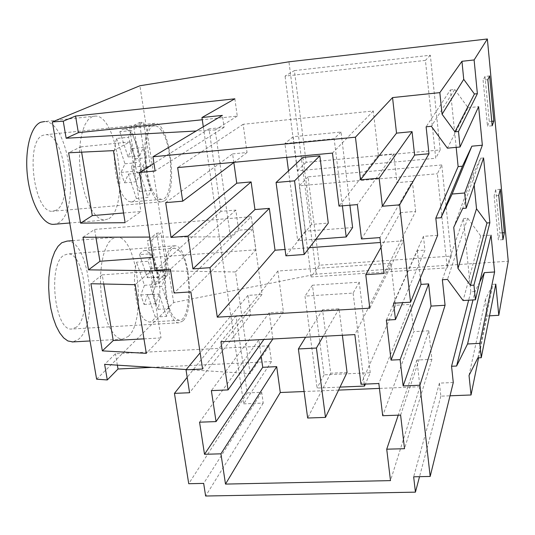 <?xml version="1.0" encoding="UTF-8"?>
<svg xmlns="http://www.w3.org/2000/svg" width="535" height="535" viewBox="0 0 535 535"><rect width="100%" height="100%" fill="white"/><g stroke="black" fill="none" stroke-linecap="round" stroke-linejoin="round"><path stroke-width="0.4" stroke-dasharray="2.67 2.01" d="M456.181 147.359L450.363 89.947L426.114 126.795M450.363 89.947L454.75 89.492L431.357 126.287M454.75 89.492L468.071 107.722L447.407 148.168M468.071 107.722L478.624 106.659M437.637 235.306L423.446 236.356L424.944 250.119L402.654 302.67M386.35 320.084L417.307 250.661L424.944 250.119M417.307 250.661L420.329 278.08M423.446 236.356L393.593 303.211M483.58 157.945L480.664 158.206L473.101 174.189L453.74 227.335M474.184 185.117L473.101 174.189M480.664 158.206L462.715 208.443M96.628 379.188L173.654 302.549L316.325 274.127L508.25 261.22M316.325 274.127L288.94 61.813M441.756 164.954L308.033 176.851L319.368 265.22L451.252 256.098L447.24 267.848L437.349 173.768L441.756 164.954L451.252 256.098M294.411 70.593L430.321 55.239L440.191 149.947L306.167 162.312L294.411 70.593L285.048 76.11L425.425 60.388L435.717 158.273L297.353 170.799L285.048 76.11M487.833 79.662L483.098 80.163L487.499 126.233L489.264 121.565L491.772 121.318M492.193 125.778L487.499 126.233M489.612 75.957L484.978 76.451L489.264 121.565M484.978 76.451L483.098 80.163M173.654 302.549L139.909 85.76M156.755 233.186L163.396 275.552L154.287 283.784L147.419 240.529L151.666 240.195L160.915 232.859L156.755 233.186L147.419 240.529M128.313 336.435C147.112 320.498 137.669 235.861 117.004 237.152L112.203 238.764L108.792 242.355L105.803 247.879L103.382 255.135L101.637 263.842L100.66 273.632L100.5 284.078L101.168 294.718L102.633 305.064L104.833 314.654L107.662 323.073L110.986 329.961L114.65 335.05L118.489 338.147L122.348 339.183L128.313 336.435M129.497 127.531L139.414 122.595L146.322 166.652L136.639 172.564L129.497 127.531L133.803 127.083L140.926 172.163L150.522 166.258L143.641 122.147L133.803 127.083M108.886 218.675C129.717 206.998 118.141 115.6 95.544 116.062L92.067 116.704L88.322 119.526L85.058 124.515L82.423 131.483L80.564 140.15L79.568 150.128L79.501 160.961L80.364 172.13L82.122 183.104L84.677 193.356L87.914 202.424L91.659 209.894L95.745 215.451L99.971 218.902L104.151 220.132L108.886 218.675M152.02 367.364L271.479 361.586L269.272 345.757L250.139 373.597L186.247 369.538M250.139 373.597L235.54 271.947L170.678 271.018M235.54 271.947L255.904 249.798L251.296 216.715L230.498 236.838L149.726 237.072M230.498 236.838L215.15 129.938L196.211 130.995M234.865 98.808L237.272 116.115L202.277 119.76M271.479 361.586L243.646 403.865L203.3 126.768M237.272 116.115L215.15 129.938M243.646 403.865L263.227 403.102L261.689 392.289L247.197 392.891L236.042 315.75L250.701 314.888L247.932 295.38L262.03 294.484L252.921 229.1L238.684 230.217L235.828 210.095L220.935 211.332L209.011 128.875L224.085 127.337L222.386 115.393M224.085 127.337L155.143 171.006M262.03 294.484L202.604 369.023M252.921 229.1L190.861 291.903M238.684 230.217L174.089 292.993M235.828 210.095L170.398 269.212M220.935 211.332L154.983 270.302M209.011 128.875L153.96 163.402M165.683 202.645L232.618 153.899L233.835 162.513M381.027 247.297L400.347 212.636L403.517 240.803L369.792 308.167M403.517 240.803L380.465 242.489M309.411 247.692L285.055 249.477M400.347 212.636L415.655 211.419L384.077 273.452M415.655 211.419L412.358 181.345L379.897 237.593M412.358 181.345L396.977 182.669L361.486 238.958M232.618 153.899L247.043 152.515L243.137 124.294L373.283 110.999L378.392 155.317L393.74 153.899L357.367 204.604M393.74 153.899L396.977 182.669M378.392 155.317L339.009 206.109M373.283 110.999L332.469 153.077M243.137 124.294L177.64 167.595M247.043 152.515L234.116 162.299M440.191 149.947L435.717 158.273M306.167 162.312L297.353 170.799M430.321 55.239L425.425 60.388M95.544 116.062L44.599 121.545C69.256 120.823 81.173 211.164 58.335 222.894L54.958 224.218M139.414 122.595L143.641 122.147M146.322 166.652L150.522 166.258M136.639 172.564L140.926 172.163M251.296 216.715L94.595 229.428L83.005 237.259M95.899 237.226L94.595 229.428M81.621 152.161L80.738 146.878L68.627 152.783M123.545 212.99L140.906 211.526L125.123 222.687M80.738 146.878L129.838 141.929L113.44 150.636M129.838 141.929L140.906 211.526M255.904 249.798L152.936 257.382M349.91 205.219L341.022 132.025L293.126 136.733L305.405 231.194L352.618 227.556M56.128 210.248L52.403 211.265C33.859 213.425 24.777 140.678 43.068 135.255L46.03 134.693C64.407 133.91 73.328 201.976 56.128 210.248M341.022 132.025L334.154 138.739L284.914 143.514L286.74 157.364M342.393 205.835L334.154 138.739M305.405 231.194L297.687 240.603L315.897 239.239M293.126 136.733L284.914 143.514M288.512 170.872L297.687 240.603M164.479 200.886L161.443 201.862C146.282 203.761 137.662 128.982 152.575 123.826L154.989 123.311C170.03 122.923 178.416 192.714 164.479 200.886M453.279 382.532L439.422 383.113L440.84 396.161L450.015 395.8M440.84 396.161L419.527 476.678M263.227 403.102L205.627 496.019M478.591 357.848L487.104 315.958L489.525 315.824M439.422 383.113L413.655 476.805M261.689 392.289L203.668 483.399M269.272 345.757L115.46 353.735L104.633 364.348M117.372 365.158L115.46 353.735M495.778 284.152L492.916 284.332L485.466 299.386L487.104 315.958M469.028 375.463L485.466 299.386M477.842 357.882L492.916 284.332M479.721 282.019L475.06 291.522L472.973 299.954M475.06 291.522L470.813 291.782L468.633 300.215M470.813 291.782L463.39 218.534L442.365 279.751M247.197 392.891L188.735 483.72M236.042 315.75L187.19 377.315M250.701 314.888L189.584 392.737M247.932 295.38L200.137 352.832M199.562 422.182L258.866 339.899L261.16 356.17M400.608 415.086L428.762 330.837L431.885 359.333L416.925 360.035L419.935 386.738L390.496 480.611M419.935 386.738L379.429 388.41M338.581 390.102L304.094 391.526M416.925 360.035L398.254 415.167M431.885 359.333L404.527 448.691M428.762 330.837L413.736 331.64L382.706 415.715M272.87 338.969L269.239 312.768L283.416 311.932L277.859 271.031L390.838 263.294L395.673 305.271L410.666 304.382L378.84 383.521M410.666 304.382L413.736 331.64M395.673 305.271L360.991 384.277M390.838 263.294L354.859 334.596M277.859 271.031L220.928 341.745M283.416 311.932L263.882 339.451M269.239 312.768L211.365 390.617M258.866 339.899L272.897 339.15M103.75 283.998L102.218 274.863L90.91 283.724M143.962 338.856L161.002 337.919L146.309 353.361M102.218 274.863L150.435 271.466L135.174 284.68M150.435 271.466L161.002 337.919M67.049 241.098C89.612 239.64 99.256 323.341 78.591 339.21L72.867 341.912M163.396 275.552L167.529 275.264L160.915 232.859M154.287 283.784L158.5 283.496L167.529 275.264M158.5 283.496L151.666 240.195M308.033 176.851L299.306 185.805L437.349 173.768M319.368 265.22L311.149 276.923L447.24 267.848M311.149 276.923L299.306 185.805M463.39 218.534L467.69 218.206L480.697 235.902L491.043 235.146M480.697 235.902L463.083 300.543M498.774 195.369L494.126 195.75L498.346 239.981L499.851 233.013L502.318 232.832M502.96 239.647L498.346 239.981M500.285 189.29L495.731 189.664L499.851 233.013M495.731 189.664L494.126 195.75M467.69 218.206L447.487 279.424M370.247 372.755L359.252 282.192L312.427 285.229L324.07 374.821L370.247 372.755L365.372 384.09M76.478 327.092L71.737 329.018C54.664 331.519 47.475 264.063 63.966 255.228L68.005 253.911C84.838 252.62 92.033 315.683 76.478 327.092M359.252 282.192L353.107 293.1L304.99 296.102L317.094 388.062L340.026 387.099M364.281 384.137L353.107 293.1M324.07 374.821L317.094 388.062M312.427 285.229L304.99 296.102M183.01 320.846L179.165 322.765C165.235 325.126 158.26 255.87 171.615 247.076L174.898 245.799C188.641 244.749 195.536 309.35 183.01 320.846M161.383 130.493C159.356 127.557 157.303 125.992 155.244 125.812C142.444 122.622 142.631 180.516 155.678 195.556L158.5 198.345L161.282 199.368C173.908 201.307 173.795 146.971 161.383 130.493M139.334 191.503L150.763 190.487L147.881 197.482L136.378 198.485L133.797 201.167L131.322 202.003L128.36 201.26L124.956 198.258C116.021 188.307 111.233 154.441 116.617 138.458L128.453 137.254L131.583 130.507L119.833 131.724L122.241 129.577L124.869 128.962C127.062 129.136 129.229 130.667 131.376 133.576C139.869 144.577 144.069 175.507 139.334 191.503L131.409 167.221L142.972 166.124L146.617 157.691L135.154 158.801L131.409 167.221M136.378 198.485L128.353 174.109L124.474 182.83L121.017 172.457L124.956 163.784L116.617 138.458M119.833 131.724L128.059 156.942L131.857 148.576L135.154 158.801M128.353 174.109L139.989 173.019L147.881 197.482M124.474 182.83L136.218 181.76L139.989 173.019M121.017 172.457L132.82 171.347L136.218 181.76M124.956 163.784L136.652 162.667L128.453 137.254M132.82 171.347L136.652 162.667M128.059 156.942L139.675 155.812L131.583 130.507M131.857 148.576L143.367 147.433L146.617 157.691M139.675 155.812L143.367 147.433M150.763 190.487L142.972 166.124M179.88 251.303L175.072 248.233C162.446 245.471 161.965 305.906 174.758 317.93L179.071 320.311C191.59 321.762 192.045 264.858 179.88 251.303M158.032 309.324L169.267 308.635L166.592 316.372L155.277 317.048C153.498 320.358 151.452 322.03 149.138 322.07L144.57 319.723C136.164 312.065 131.577 279.504 136.565 262.17L148.195 261.321L151.104 253.764L139.555 254.62C141.28 251.824 143.193 250.447 145.286 250.48L150.382 253.503C158.387 262.304 162.426 292.143 158.032 309.324L150.522 287.094L161.884 286.339L165.275 276.949L154.013 277.725L150.522 287.094M155.277 317.048L147.673 294.752L144.069 304.448L140.799 294.979L144.457 285.315L136.565 262.17M139.555 254.62L147.346 277.692L150.883 268.356L154.013 277.725M147.673 294.752L159.116 294.009L166.592 316.372M144.069 304.448L155.611 303.726L159.116 294.009M140.799 294.979L152.395 294.223L155.611 303.726M144.457 285.315L155.952 284.54L148.195 261.321M152.395 294.223L155.952 284.54M147.346 277.692L158.761 276.903L151.104 253.764M150.883 268.356L162.199 267.553L165.275 276.949M158.761 276.903L162.199 267.553M169.267 308.635L161.884 286.339M302.944 157.41L311.564 224.412L328.283 223.102M311.564 224.412L285.904 255.817M347.055 372.46L330.717 373.196L322.551 309.752L339.05 308.775L342.38 335.258M339.05 308.775L323.187 336.281M322.551 309.752L305.619 337.224M330.717 373.196L307.652 418.022M104.151 220.132L69.744 222.988M161.443 201.862L52.403 211.265M154.989 123.311L46.03 134.693M122.348 339.183L90.047 340.962M117.004 237.152L72.78 240.643M179.165 322.765L71.737 329.018M174.898 245.799L68.005 253.911M155.244 125.812L124.869 128.962M161.282 199.368L130.888 202.009M175.072 248.233L145.286 250.48M179.071 320.311L149.138 322.07"/><path stroke-width="0.8" d="M420.329 278.08L421.025 284.386L428.622 283.904L431.036 306.094L445.073 305.264L442.365 279.751L447.487 279.424L463.083 300.543L475.428 299.807L491.043 235.146L494.601 271.981L479.808 343.363L481.253 357.721L495.778 284.152L498.787 315.309L508.25 261.22L487.365 38.981L474.117 59.953L477.374 93.685L474.425 93.993L463.731 79.34L442.07 114.236L454.957 131.837L458.495 131.496L460.053 146.998L447.407 148.168L431.357 126.287L426.114 126.795L428.976 153.746L399.625 204.851L410.572 302.195L393.593 303.211L395.479 319.576L386.35 320.084L391.045 360.095L400.113 359.66L403.149 385.936L419.915 385.233L430.173 476.444L413.655 476.805L415.428 492.146L205.627 496.019L203.668 483.399L188.735 483.72L174.443 393.372L189.584 392.737L186.019 369.805L202.604 369.023L190.861 291.903L174.089 292.993L170.398 269.212L154.983 270.302L139.508 172.471L155.143 171.006L152.936 156.788L355.447 137.187L360.516 179.82L379.141 178.195L382.385 206.249L399.625 204.851M442.07 114.236L439.837 92.635L392.55 97.584L396.522 133.141L412.05 131.637L414.605 155.063L428.976 153.746M460.053 146.998L478.624 106.659L482.349 145.212L471.857 146.182L462.461 166.211L458.127 166.592L435.818 218.133L437.637 235.306L410.572 302.195M458.127 166.592L456.181 147.359M474.184 185.117L476.518 208.757L486.957 222.981L489.846 222.761L483.58 157.945L466.206 208.162L464.681 193.001L452.122 194.031L440.987 217.732L435.818 218.133M489.846 222.761L473.95 285.135L475.428 299.807M477.374 93.685L458.495 131.496M482.349 145.212L464.681 193.001M504.371 232.685L502.96 239.647L498.774 195.369L500.285 189.29L504.371 232.685L502.318 232.832M493.865 121.117L489.612 75.957L487.833 79.662L492.193 125.778L493.865 121.117L491.772 121.318M474.425 93.993L454.957 131.837M463.731 79.34L461.952 61.298L439.837 92.635M392.55 97.584L355.447 137.187M474.117 59.953L461.952 61.298M152.936 156.788L222.386 115.393L201.956 117.526L234.865 98.808L75.562 116.035L63.25 121.204L52.343 121.913L139.909 85.76L288.94 61.813L487.365 38.981M396.522 133.141L360.516 179.82M412.05 131.637L379.141 178.195M414.605 155.063L382.385 206.249M462.461 166.211L440.987 217.732M476.518 208.757L457.973 268.369L453.74 227.335L462.715 208.443L466.206 208.162M457.973 268.369L470.499 285.356L473.95 285.135M216.053 421.6L211.365 390.617L228.064 389.915L220.928 341.745L354.859 334.596L360.991 384.277L378.84 383.521L382.706 415.715L400.608 415.086L404.527 448.691L386.725 449.193L390.496 480.611L225.502 484.088L220.928 453.827L204.51 454.289L199.562 422.182L216.053 421.6L272.87 338.969M182.716 201.18L177.64 167.595L332.469 153.077L339.009 206.109L357.367 204.604L361.486 238.958L379.897 237.593L384.077 273.452L365.773 274.669L369.792 308.167L217.29 317.161L209.961 267.681L192.954 268.878L187.999 236.102L171.046 237.426L165.683 202.645L182.716 201.18L234.116 162.299M471.857 146.182L452.122 194.031M152.02 367.364L118.021 369.003L107.288 379.95L96.628 379.188L52.343 121.913M107.288 379.95L104.633 364.348L186.247 369.538M170.678 271.018L88.549 269.841L83.005 237.259L149.726 237.072M196.211 130.995L66.153 138.231L63.25 121.204M135.174 284.68L146.309 353.361L102.339 350.873L90.91 283.724L135.174 284.68M68.627 152.783L113.44 150.636L125.123 222.687L80.598 223.142L68.627 152.783M75.562 116.035L78.351 132.66L66.153 138.231M202.277 119.76L78.351 132.66M203.3 126.768L201.956 117.526M402.654 302.67L395.479 319.576M153.96 163.402L139.508 172.471M233.835 162.513L236.751 183.204L171.046 237.426M236.751 183.204L251.116 181.92L187.999 236.102M285.055 249.477L275.03 250.213L269.346 208.382L254.948 209.573L192.954 268.878M254.948 209.573L251.116 181.92M269.346 208.382L209.961 267.681M275.03 250.213L217.29 317.161M380.465 242.489L309.411 247.692M381.027 247.297L365.773 274.669M54.958 224.218L53.159 224.372C42.579 224.459 30.776 203.434 27.599 177.132C24.316 150.857 30.575 126.053 40.8 122.214L44.599 121.545M152.936 257.382L99.938 261.287L88.549 269.841M99.938 261.287L95.899 237.226M81.621 152.161L92.274 215.632L80.598 223.142M92.274 215.632L123.545 212.99M315.897 239.239L346.212 236.965L352.618 227.556L349.91 205.219M346.212 236.965L342.393 205.835M286.74 157.364L288.512 170.872M450.015 395.8L471.041 394.977L478.591 357.848M419.527 476.678L415.428 492.146M489.525 315.824L498.787 315.309M481.253 357.721L477.842 357.882L469.028 375.463L471.041 394.977M479.808 343.363L467.55 343.972L456.602 366.027L451.553 366.261L453.279 382.532L430.173 476.444M118.021 369.003L117.372 365.158M494.601 271.981L484.315 272.656L467.55 343.972M484.315 272.656L479.721 282.019M472.973 299.954L456.602 366.027M468.633 300.215L451.553 366.261M445.073 305.264L419.915 385.233M421.025 284.386L391.045 360.095M428.622 283.904L400.113 359.66M431.036 306.094L403.149 385.936M187.19 377.315L174.443 393.372M200.137 352.832L186.019 369.805M261.16 356.17L262.732 367.304L204.51 454.289M262.732 367.304L276.702 366.642L220.928 453.827M304.094 391.526L280.286 392.509L225.502 484.088M280.286 392.509L276.702 366.642M379.429 388.41L338.581 390.102M398.254 415.167L386.725 449.193M263.882 339.451L228.064 389.915M103.75 283.998L113.246 340.548L102.339 350.873M113.246 340.548L143.962 338.856M72.867 341.912L67.858 340.955L63.685 337.913L59.733 332.91L56.162 326.116L53.146 317.817L50.825 308.347L49.3 298.129L48.658 287.623L48.919 277.297L50.063 267.607L52.035 258.987L54.737 251.791L58.041 246.307L61.786 242.729L67.049 241.098L72.78 240.643M486.957 222.981L470.499 285.356M365.372 384.09L364.516 386.076L364.281 384.137M340.026 387.099L364.516 386.076M276.073 182.488L302.944 157.41L319.83 155.832L328.283 223.102L304.181 254.499L285.904 255.817L276.073 182.488L294.551 180.85L304.181 254.499M319.83 155.832L294.551 180.85M342.38 335.258L347.055 372.46L325.481 417.394L307.652 418.022L298.39 348.954L316.412 348.038L325.481 417.394M323.187 336.281L316.412 348.038M305.619 337.224L298.39 348.954M69.744 222.988L53.159 224.372M90.047 340.962L72.064 341.959"/></g></svg>
